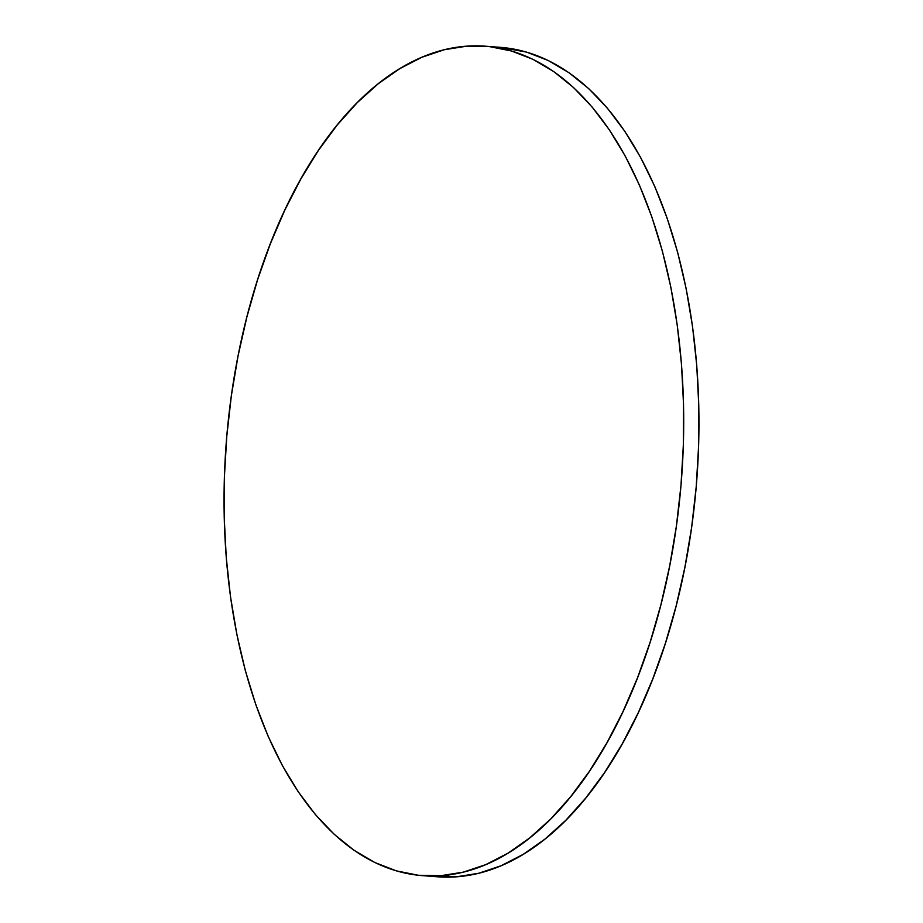 <?xml version="1.0" encoding="UTF-8"?>
<svg xmlns="http://www.w3.org/2000/svg" width="923" height="923" viewBox="0 0 923 923"><rect width="100%" height="100%" fill="white"/><g stroke="black" fill="none" stroke-linecap="round" stroke-linejoin="round"><path stroke-width="1.38" d="M422.48 875.65L437.733 876.804A415.915 228.35 -85.7 0 0 456.089 876.85L440.836 875.696A415.915 228.35 94.3 0 1 422.48 875.65A415.915 228.35 94.3 0 1 225.108 460.346A415.915 228.35 94.3 0 1 466.911 46.15A415.915 228.35 94.3 0 1 485.267 46.196A415.915 228.35 94.3 0 1 682.639 461.5A415.915 228.35 94.3 0 1 440.836 875.696L456.089 876.85A415.915 228.35 -85.7 0 0 697.892 462.654A415.915 228.35 -85.7 0 0 500.52 47.35L485.267 46.196M440.836 875.696L463.392 872.12L485.856 864.586L508.019 853.164L529.652 837.969L550.558 819.139L570.529 796.861L589.382 771.351L606.919 742.842L622.99 711.621L637.435 677.99L650.115 642.27L660.891 604.796L669.683 565.937L676.397 526.075L680.966 485.579L683.355 444.84L683.528 404.262L681.486 364.239L677.251 325.138L670.871 287.341L662.402 251.218L651.915 217.124L639.535 185.361L625.356 156.264L609.526 130.097L592.208 107.114L573.541 87.547L553.731 71.567L532.963 59.337L511.423 50.984L489.34 46.577L466.911 46.15L444.355 49.727L421.892 57.261L399.728 68.683L378.095 83.878L357.189 102.707L337.218 124.986L318.366 150.495L300.829 179.004L284.757 210.225L270.312 243.857L257.632 279.577L246.856 317.05L238.065 355.909L231.35 395.771L226.781 436.267L224.393 477.006L224.22 517.584L226.262 557.607L230.496 596.708L236.876 634.505L245.345 670.629L255.833 704.722L268.212 736.485L282.392 765.582L298.221 791.749L315.539 814.732L334.207 834.3L354.017 850.279L374.784 862.497L396.325 870.862L418.407 875.269L440.836 875.696M437.571 876.792L456.089 876.85L478.645 873.273L501.108 865.739L523.272 854.317L544.905 839.122L565.811 820.293L585.782 798.014L604.634 772.505L622.171 743.996L638.243 712.775L652.688 679.143L665.368 643.423L676.144 605.95L684.935 567.091L691.65 527.229L696.219 486.733L698.607 445.994L698.78 405.416L696.738 365.393L692.504 326.292L686.124 288.495L677.655 252.371L667.167 218.278L654.788 186.515L640.608 157.418L624.779 131.251L607.461 108.268L588.793 88.7L568.983 72.721L548.216 60.503L526.675 52.138L500.358 47.338"/></g></svg>
